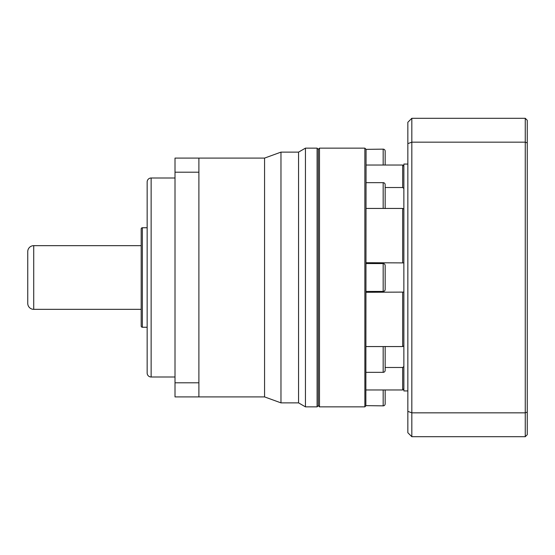<?xml version="1.0" encoding="UTF-8"?>
<svg xmlns="http://www.w3.org/2000/svg" width="555" height="555" viewBox="0 0 555 555"><rect width="100%" height="100%" fill="white"/><g stroke="black" fill="none" stroke-linecap="round" stroke-linejoin="round"><path stroke-width="0.83" d="M151.133 177.995L151.133 377.005A3.982 3.982 0 0 1 147.151 373.022L147.151 181.978A3.982 3.982 0 0 1 151.133 177.995L175.012 177.995M142.378 227.751L142.378 327.249A1.193 1.193 0 0 1 141.185 326.056L141.185 228.944A1.193 1.193 0 0 1 142.378 227.751L147.151 227.751M33.723 245.657L33.723 309.343A5.973 5.973 0 0 1 27.75 303.37L27.75 251.63A5.973 5.973 0 0 1 33.723 245.657L141.185 245.657M317.099 148.15L318.293 149.344L318.293 405.656L317.099 406.85L305.437 406.85L305.437 148.15L317.099 148.15L317.099 406.85M305.437 148.15L298.548 152.125L298.548 402.875L305.437 406.85M298.548 152.125L280.969 152.125L280.969 402.875L298.548 402.875M198.891 172.196L198.891 382.804L175.012 382.804L175.012 172.196L198.891 172.196L198.891 158.099L264.562 158.099L264.562 396.901L280.969 402.875M264.562 158.099L280.969 152.125M198.891 382.804L198.891 396.901L264.562 396.901M151.133 377.005L175.012 377.005M142.378 327.249L147.151 327.249M33.723 309.343L141.185 309.343M198.891 158.099L175.012 158.099L175.012 172.196M175.012 382.804L175.012 396.901L198.891 396.901M385.163 165.036L385.163 151.133A1.991 1.991 0 0 0 383.172 149.142L366.057 149.364L364.864 148.15L364.864 406.85L319.493 406.85L319.493 148.15L364.864 148.15M385.163 389.964L385.163 403.867A1.991 1.991 0 0 1 383.172 405.858L383.172 389.964M385.163 346.473L385.163 370.351A1.991 1.991 0 0 1 383.172 372.343L383.172 346.563M385.163 289.439A1.991 1.991 0 0 1 383.172 291.43L383.172 263.57A1.991 1.991 0 0 1 385.163 265.561L385.163 289.439M385.163 208.527L385.163 184.649A1.991 1.991 0 0 0 383.172 182.657L366.057 182.657M319.493 148.15L318.293 149.344L318.293 405.656L319.493 406.85M383.172 405.858L366.057 405.636L364.864 406.85M365.856 405.858L366.057 149.364M366.057 372.343L383.172 372.343M366.057 291.43L383.172 291.43M366.057 263.57L383.172 263.57M366.057 346.563L402.673 346.563L403.867 345.876M366.057 389.964L402.673 389.964L403.867 388.784L402.673 389.964L402.673 367.486L385.163 367.486M403.867 166.216L402.673 165.036L366.057 165.036M385.163 187.514L402.673 187.514L402.673 165.036M402.673 187.514L403.867 188.492M403.867 366.508L402.673 367.486M403.867 292.09L366.057 292.298M402.673 346.563L402.673 292.298M366.057 262.702L403.867 262.91M403.867 209.124L402.673 208.437L366.057 208.437M402.673 262.702L402.673 208.437M407.849 164.065L403.867 164.065L403.867 390.935L407.849 390.935M421.779 118.298L453.615 118.298M407.849 411.366L407.849 432.727L411.831 436.702L411.831 412.837L407.849 411.366L407.849 122.273L411.831 118.298L411.831 142.163L407.849 143.634M411.831 412.837L411.831 142.163L525.259 142.163L525.259 412.837L411.831 412.837M411.831 436.702L525.259 436.702L525.259 412.837L527.25 412.101L527.25 142.899L525.259 142.163L525.259 118.298L411.831 118.298M527.25 412.101L527.25 434.711L525.259 436.702M527.25 142.899L527.25 120.289L525.259 118.298M383.172 165.036L383.172 149.142M383.172 208.437L383.172 182.657"/></g></svg>
